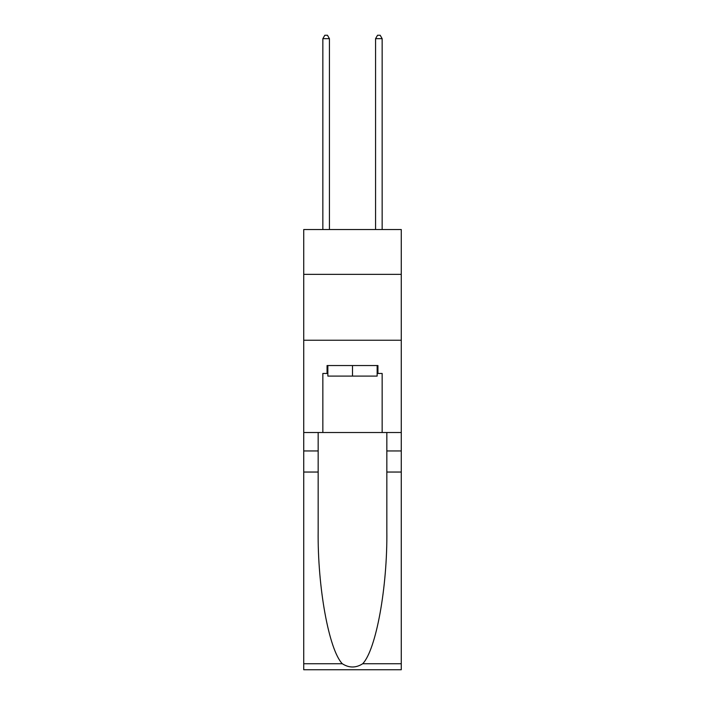 <?xml version="1.0" encoding="UTF-8"?>
<svg xmlns="http://www.w3.org/2000/svg" width="705" height="705" viewBox="0 0 705 705"><rect width="100%" height="100%" fill="white"/><g stroke="black" fill="none" stroke-linecap="round" stroke-linejoin="round"><path stroke-width="1.06" d="M401.268 274.342L401.268 229.53L303.732 229.53L303.732 274.342L401.268 274.342L401.268 432.509L382.154 432.509L382.154 373.456L377.942 373.456L377.942 365.551L327.058 365.551L327.058 373.456L327.851 373.456M303.732 472.042L318.166 472.042L318.166 530.821C317.462 587.001 328.865 649.763 342.304 663.74C349.098 668.076 355.893 668.076 362.696 663.74L401.268 663.74L401.268 669.75L303.732 669.75L303.732 274.342M377.149 365.551L377.149 376.091L327.851 376.091L327.851 365.551M352.5 365.551L352.5 376.091M362.696 663.74C376.135 649.763 387.538 587.001 386.833 530.821L386.833 432.509M386.833 472.042L401.268 472.042L401.268 432.509M318.166 432.509L318.166 472.042M401.268 663.74L401.268 472.042M303.732 432.509L322.846 432.509L322.846 373.456L327.058 373.456M303.732 340.242L401.268 340.242M322.846 432.509L382.154 432.509M377.149 373.456L377.942 373.456M329.438 229.53L329.438 38.678L322.846 38.678L322.846 229.53M322.846 38.678L324.82 35.25L327.455 35.25L329.438 38.678M382.154 229.53L382.154 38.678L375.562 38.678L375.562 229.53M375.562 38.678L377.545 35.25L380.18 35.25L382.154 38.678M386.833 450.953L401.268 450.953M318.166 450.953L303.732 450.953M303.732 663.74L342.304 663.74"/></g></svg>
